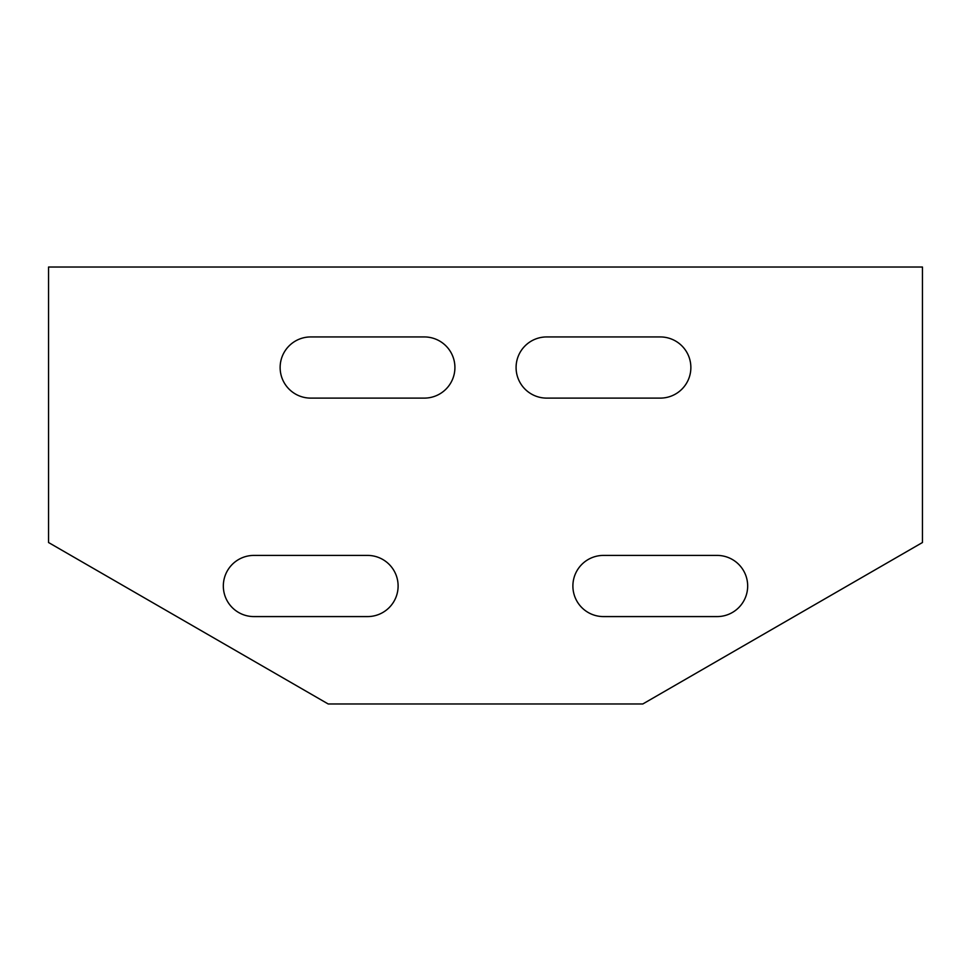 <?xml version="1.0" encoding="UTF-8"?>
<svg xmlns="http://www.w3.org/2000/svg" width="971" height="971" viewBox="0 0 971 971"><rect width="100%" height="100%" fill="white"/><g stroke="black" fill="none" stroke-linecap="round" stroke-linejoin="round"><path stroke-width="1.46" d="M717.083 555.412A30.587 30.587 0 0 1 747.67 585.999A30.587 30.587 0 0 1 717.083 616.585L603.476 616.585A30.587 30.587 0 0 1 572.89 585.999A30.587 30.587 0 0 1 603.476 555.412L717.083 555.412M398.11 585.999A30.587 30.587 0 0 0 367.524 555.412L253.917 555.412A30.587 30.587 0 0 0 223.33 585.999A30.587 30.587 0 0 0 253.917 616.585L367.524 616.585A30.587 30.587 0 0 0 398.11 585.999M660.28 336.937A30.587 30.587 0 0 1 690.867 367.524A30.587 30.587 0 0 1 660.28 398.11L546.673 398.11A30.587 30.587 0 0 1 516.087 367.524A30.587 30.587 0 0 1 546.673 336.937L660.28 336.937M454.914 367.524A30.587 30.587 0 0 0 424.327 336.937L310.72 336.937A30.587 30.587 0 0 0 280.134 367.524A30.587 30.587 0 0 0 310.72 398.11L424.327 398.11A30.587 30.587 0 0 0 454.914 367.524M48.55 542.522L328.198 703.975L642.802 703.975L922.45 542.522L922.45 267.025L48.55 267.025L48.55 542.522"/></g></svg>

